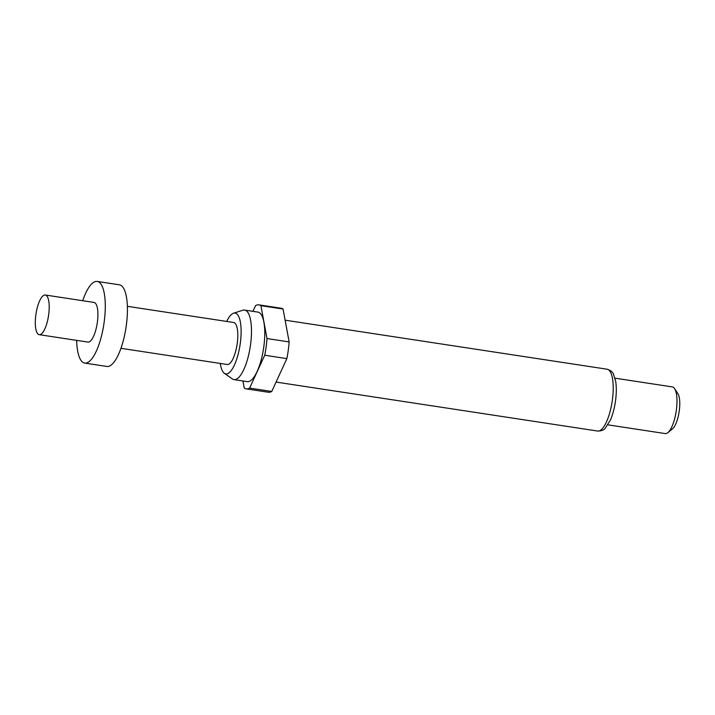 <?xml version="1.0" encoding="UTF-8"?>
<svg xmlns="http://www.w3.org/2000/svg" width="715" height="715" viewBox="0 0 715 715"><rect width="100%" height="100%" fill="white"/><g stroke="black" fill="none" stroke-linecap="round" stroke-linejoin="round"><path stroke-width="1.07" d="M82.717 300.711A41.3 13.04 98.7 0 1 97.177 281.424A41.3 13.04 98.7 0 1 104.14 322.286A41.3 13.04 98.7 0 1 84.745 363.086A41.3 13.04 98.7 0 1 76.675 340.376M97.177 281.424L119.325 284.793A41.3 13.04 98.7 0 1 126.278 325.656A41.3 13.04 98.7 0 1 106.884 366.464L84.745 363.086M48.656 314.85A20.065 6.337 98.7 0 1 39.236 334.674A20.065 6.337 98.7 0 1 35.857 314.823A20.065 6.337 98.7 0 1 45.277 295.009A20.065 6.337 98.7 0 1 48.656 314.85M45.277 295.009L93.987 302.427A20.065 6.337 98.7 0 1 97.365 322.268A20.065 6.337 98.7 0 1 87.945 342.092L39.236 334.674M220.3 363.435A30.763 9.715 -81.3 0 0 224.376 373.31A30.763 9.715 -81.3 0 0 240.258 343.513A30.763 9.715 -81.3 0 0 233.528 313.224A30.763 9.715 -81.3 0 0 226.691 321.437M224.376 373.31L232.366 378.932A35.169 11.109 -81.3 0 0 234.002 379.611A35.169 11.109 -81.3 0 0 250.518 344.862A35.169 11.109 -81.3 0 0 244.593 310.078A35.169 11.109 -81.3 0 0 242.823 310.239L233.528 313.224M234.002 379.611L247.283 381.631A35.169 11.109 -81.3 0 0 263.799 346.891A35.169 11.109 -81.3 0 0 257.874 312.098L244.593 310.078M607.875 424.844L665.245 433.576A23.604 7.454 -81.3 0 0 667.899 432.62A23.604 7.454 -81.3 0 0 676.327 410.258A23.604 7.454 -81.3 0 0 674.602 388.611A23.604 7.454 -81.3 0 0 672.35 386.913L614.98 378.172M667.899 432.62L672.511 428.821A18.885 5.961 -81.3 0 0 679.25 410.928A18.885 5.961 -81.3 0 0 677.874 393.616L674.602 388.611M120.96 348.312L227.245 364.498A21.244 6.712 -81.3 0 0 237.219 343.513A21.244 6.712 -81.3 0 0 233.635 322.492L127.359 306.315M242.93 380.97L244.244 388.075A42.48 13.415 -81.3 0 0 246.183 388.862L268.322 392.24A42.48 13.415 -81.3 0 0 271.763 391.454L286.858 358.608A42.48 13.415 -81.3 0 0 289.146 341.922L283.051 309.032A42.48 13.415 -81.3 0 0 281.111 308.237L258.973 304.867A42.48 13.415 -81.3 0 0 255.541 305.645L252.922 311.347M246.183 388.862A42.48 13.415 -81.3 0 0 249.624 388.084L271.763 391.454M283.051 309.032L260.912 305.663A42.48 13.415 -81.3 0 0 258.973 304.867M286.858 358.608L264.72 355.239A42.48 13.415 -81.3 0 0 267.008 338.553L289.146 341.922M264.72 355.239L249.624 388.084M260.912 305.663L267.008 338.553M607.089 369.217C610.744 370.433 612.898 372.166 613.55 374.401L615.678 381.399C616.562 386.985 616.509 393.447 615.526 400.784C614.507 408.033 612.827 414.405 610.476 419.893L605.337 428.07C604.05 429.983 601.494 430.975 597.677 431.047A31.272 9.876 -81.3 0 0 612.353 400.15A31.272 9.876 -81.3 0 0 607.089 369.217L285.124 320.186M597.677 431.047L276.07 382.078"/></g></svg>
